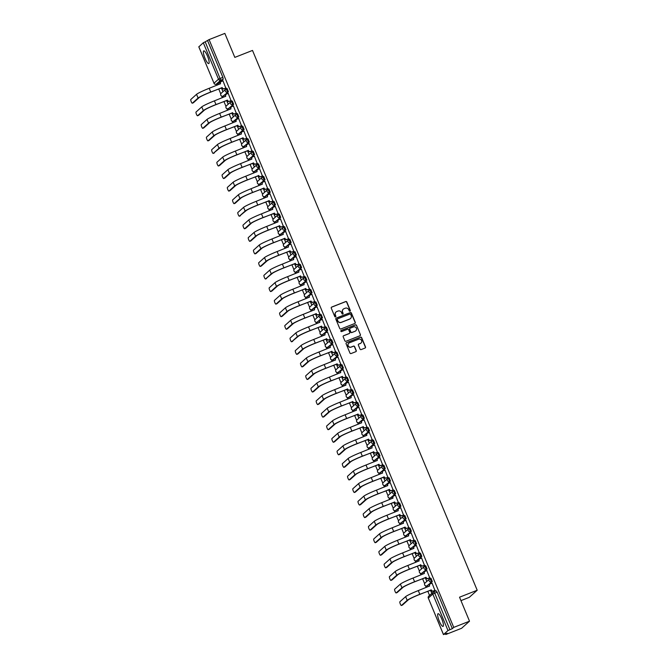<?xml version="1.0" encoding="UTF-8"?>
<svg xmlns="http://www.w3.org/2000/svg" width="668" height="668" viewBox="0 0 668 668"><rect width="100%" height="100%" fill="white"/><g stroke="black" fill="none" stroke-linecap="round" stroke-linejoin="round"><path stroke-width="1" d="M350.007 311.196A0.601 0.584 48.2 0 0 350.316 310.428L346.826 302.028A0.86 0.835 48.2 0 0 345.715 301.544L331.712 307.055A0.86 0.835 48.2 0 0 331.27 308.157L334.76 316.548A0.601 0.584 48.2 0 0 335.703 316.782A0.601 0.584 48.2 0 0 335.854 316.123L335.394 315.037A2.747 2.664 48.2 0 1 336.831 311.522L338 311.063A2.747 2.664 48.2 0 1 341.54 312.616L341.991 313.701A0.601 0.584 48.2 0 0 342.943 313.935A0.601 0.584 48.2 0 0 343.085 313.275L342.634 312.19A2.747 2.664 48.2 0 1 344.07 308.674L345.239 308.215A2.747 2.664 48.2 0 1 348.779 309.768L349.23 310.854A0.601 0.584 48.2 0 0 350.007 311.196M350.09 311.154A0.601 0.584 48.2 0 0 350.157 310.57L346.667 302.17A0.86 0.835 48.2 0 0 345.556 301.685L331.553 307.196A0.86 0.835 48.2 0 0 331.395 307.28M335.62 316.849A0.601 0.584 48.2 0 0 335.695 316.265L335.394 315.037M342.851 314.002A0.601 0.584 48.2 0 0 342.926 313.417L342.634 312.19M207.498 56.12A6.822 1.561 -111.5 0 0 203.757 50.877A6.822 1.561 -111.5 0 0 205.018 58.341A6.822 1.561 -111.5 0 0 208.758 63.577A6.822 1.561 -111.5 0 0 207.498 56.12M441.782 618.952A6.822 1.561 -111.5 0 0 438.041 613.708A6.822 1.561 -111.5 0 0 439.302 621.173A6.822 1.561 -111.5 0 0 443.043 626.409A6.822 1.561 -111.5 0 0 441.782 618.952M360.035 349.105A0.86 0.835 48.2 0 0 361.146 349.589L365.07 348.045A0.86 0.835 48.2 0 0 365.521 346.951L361.639 337.624A0.86 0.835 48.2 0 0 360.536 337.14L346.533 342.651A0.86 0.835 48.2 0 0 346.082 343.753L349.965 353.071A0.86 0.835 48.2 0 0 351.067 353.556L355.819 351.685A0.86 0.835 48.2 0 0 356.261 350.591L354.608 346.6A0.86 0.835 48.2 0 0 353.497 346.116L351.143 347.043A2.296 2.229 48.2 0 1 348.729 343.218A2.296 2.229 48.2 0 1 349.381 342.818L358.599 339.194A2.296 2.229 48.2 0 1 361.012 343.018A2.296 2.229 48.2 0 1 360.361 343.419L358.825 344.02A0.86 0.835 48.2 0 0 358.374 345.114L360.035 349.105M209.076 39.604L224.84 33.4L234.827 57.39L252.504 50.434L477.202 590.245L459.534 597.2L469.512 621.19L453.747 627.394L209.076 39.604L205.21 41.834L220.741 80.193L216.181 84.243M354.842 323.471A0.86 0.835 48.2 0 0 355.292 322.377L351.41 313.05A0.86 0.835 48.2 0 0 350.308 312.566L336.305 318.077A0.86 0.835 48.2 0 0 335.854 319.179L339.736 328.497A0.86 0.835 48.2 0 0 340.839 328.982L354.842 323.471M356.528 325.341L360.403 334.66A0.86 0.835 48.2 0 1 359.96 335.762L345.957 341.273A0.86 0.835 48.2 0 1 344.847 340.789L343.185 336.797A0.86 0.835 48.2 0 1 343.636 335.703L349.314 333.466A0.86 0.835 48.2 0 0 349.765 332.372L348.663 329.725A0.86 0.835 48.2 0 0 347.56 329.24L341.649 331.562A0.601 0.584 48.2 0 1 341.014 330.56A0.601 0.584 48.2 0 1 341.181 330.46L355.418 324.857A0.86 0.835 48.2 0 1 356.528 325.341L360.403 334.66M469.512 621.19L461.58 628.296L445.806 634.5L445.556 633.899M216.674 84.051L217.142 85.17M218.72 88.961L220.766 93.887M221.709 96.15L222.369 97.728M223.947 101.519L225.993 106.446M226.936 108.709L227.596 110.278M229.174 114.078L231.22 118.996M232.163 121.267L232.823 122.837M234.401 126.628L236.447 131.554M237.399 133.825L238.05 135.395M239.628 139.186L241.674 144.113M242.626 146.384L243.277 147.954M244.855 151.745L246.909 156.671M247.853 158.942L248.504 160.512M250.082 164.303L252.137 169.229M253.08 171.501L253.731 173.07M255.31 176.861L257.364 181.788M258.307 184.051L258.959 185.629M260.537 189.42L262.591 194.346M263.534 196.609L264.186 198.187M265.764 201.978L267.818 206.905M268.761 209.167L269.413 210.746M270.991 214.537L273.045 219.463M273.989 221.726L274.64 223.296M276.218 227.095L278.272 232.013M279.216 234.284L279.867 235.854M281.445 239.645L283.499 244.571M284.443 246.843L285.094 248.412M286.672 252.203L288.726 257.13M289.67 259.401L290.321 260.971M291.899 264.762L293.953 269.688M294.897 271.959L295.548 273.529M297.126 277.32L299.18 282.247M300.124 284.518L300.775 286.088M302.353 289.879L304.408 294.805M305.351 297.068L306.002 298.646M307.581 302.437L309.635 307.363M310.578 309.626L311.23 311.204M312.808 314.995L314.862 319.922M315.805 322.185L316.457 323.763M318.035 327.554L320.089 332.48M321.032 334.743L321.684 336.313M323.262 340.112L325.316 345.03M326.26 347.302L326.911 348.871M328.489 352.662L330.543 357.589M331.487 359.86L332.138 361.43M333.716 365.221L335.77 370.147M336.714 372.418L337.365 373.988M338.943 377.779L340.997 382.706M341.941 384.977L342.592 386.547M344.17 390.337L346.224 395.264M347.168 397.535L347.819 399.105M349.397 402.896L351.451 407.822M352.395 410.085L353.046 411.663M354.624 415.454L356.679 420.381M357.622 422.644L358.273 424.222M359.852 428.013L361.906 432.939M362.849 435.202L363.501 436.78M365.079 440.571L367.133 445.498M368.076 447.76L368.728 449.33M370.306 453.129L372.36 458.056M373.303 460.319L373.955 461.889M375.533 465.68L377.587 470.606M378.531 472.877L379.182 474.447M380.76 478.238L382.814 483.164M383.758 485.436L384.409 487.005M385.987 490.796L388.041 495.723M388.985 497.994L389.636 499.564M391.214 503.355L393.268 508.281M394.212 510.552L394.863 512.122M396.441 515.913L398.495 520.84M399.439 523.102L400.09 524.681M401.668 528.471L403.722 533.398M404.666 535.661L405.317 537.239M406.895 541.03L408.95 545.956M409.893 548.219L410.544 549.797M412.123 553.588L414.177 558.515M415.12 560.778L415.772 562.356M417.35 566.147L419.404 571.073M420.347 573.336L420.999 574.906M422.577 578.705L424.631 583.623M425.574 585.894L426.226 587.464M427.804 591.255L429.541 595.43M460.953 600.624L469.262 597.351L477.202 590.245M453.747 627.394L452.345 628.655L447.986 630.525L443.485 634.55L447.209 633.247L445.806 634.5M207.673 40.865L222.845 77.329L223.204 79.225L218.703 83.249L216.248 84.218A1.754 1.695 48.2 0 1 213.994 83.233L218.486 79.208L203.306 42.744L205.21 41.834M198.839 46.827L203.306 42.744M221.392 87.909L222.694 91.057L221.667 87.8M225.851 88.168L222.987 80.853M231.078 100.726L228.214 93.411M226.619 100.467L227.922 103.615L226.895 100.359M236.305 113.276L233.441 105.97M231.846 113.026L233.149 116.174L232.122 112.917M241.532 125.834L238.668 118.528M237.073 125.584L238.376 128.732L237.349 125.467M246.759 138.393L243.895 131.078M242.3 138.142L243.603 141.282L242.576 138.025M251.986 150.951L249.122 143.637M247.527 150.692L248.83 153.84L247.803 150.584M257.213 163.51L254.349 156.195M252.754 163.251L254.057 166.399L253.03 163.142M262.44 176.068L259.576 168.753M257.982 175.809L259.284 178.957L258.257 175.701M267.668 188.626L264.804 181.312M263.209 188.368L264.52 191.516L263.484 188.259M272.895 201.185L270.031 193.87M268.436 200.926L269.747 204.074L268.711 200.817M278.122 213.743L275.258 206.429M273.663 213.484L274.974 216.632L273.938 213.376M283.349 226.293L280.485 218.987M278.89 226.043L280.201 229.191L279.166 225.934M288.576 238.852L285.712 231.546M284.117 238.601L285.428 241.749L284.393 238.484M293.803 251.41L290.939 244.096M289.344 251.16L290.655 254.308L289.62 251.043M299.039 263.969L296.166 256.654M294.571 263.71L295.882 266.858L294.847 263.601M304.266 276.527L301.393 269.212M299.798 276.268L301.109 279.416L300.074 276.16M309.493 289.085L306.62 281.771M305.026 288.826L306.336 291.974L305.301 288.718M314.72 301.644L311.847 294.329M310.253 301.385L311.564 304.533L310.528 301.276M319.947 314.202L317.075 306.888M315.48 313.943L316.791 317.091L315.755 313.835M325.174 326.761L322.302 319.446M320.707 326.502L322.018 329.65L320.982 326.393M330.401 339.319L327.529 332.004M325.934 339.06L327.245 342.208L326.209 338.952M335.628 351.869L332.756 344.563M331.161 351.618L332.472 354.766L331.437 351.502M340.855 364.427L337.983 357.113M336.388 364.177L337.699 367.325L336.664 364.06M346.082 376.986L343.21 369.671M341.615 376.727L342.926 379.875L341.891 376.618M351.31 389.544L348.437 382.23M346.842 389.285L348.153 392.433L347.118 389.177M356.537 402.103L353.664 394.788M352.069 401.844L353.38 404.992L352.345 401.735M361.764 414.661L358.891 407.346M357.296 414.402L358.607 417.55L357.572 414.294M366.991 427.219L364.118 419.905M362.524 426.961L363.835 430.108L362.799 426.852M372.218 439.778L369.346 432.463M367.751 439.519L369.062 442.667L368.026 439.41M377.445 452.336L374.573 445.022M372.978 452.077L374.289 455.225L373.253 451.969M382.672 464.886L379.8 457.58M378.205 464.636L379.516 467.784L378.48 464.519M387.899 477.445L385.027 470.13M383.432 477.194L384.743 480.342L383.708 477.077M393.126 490.003L390.254 482.688M388.659 489.744L389.97 492.892L388.935 489.636M398.353 502.561L395.481 495.247M393.886 502.303L395.197 505.451L394.162 502.194M403.581 515.12L400.708 507.805M399.113 514.861L400.424 518.009L399.389 514.752M408.808 527.678L405.935 520.364M404.34 527.419L405.651 530.567L404.616 527.311M414.035 540.237L411.162 532.922M409.567 539.978L410.878 543.126L409.851 539.869M419.262 552.795L416.389 545.48M414.795 552.536L416.106 555.684L415.079 552.428M424.489 565.353L421.617 558.039M420.022 565.095L421.333 568.243L420.306 564.986M429.716 577.904L426.844 570.597M425.249 577.653L426.56 580.801L425.533 577.536M434.943 590.462L432.071 583.156M430.142 578.622L430.977 578.288L432.288 581.527L426.852 585.919M424.915 566.063L425.75 565.729L427.061 568.969L421.625 573.361M421.834 556.411L420.965 556.753A1.754 1.695 -131.8 0 1 419.12 553.839A1.754 1.695 -131.8 0 1 419.621 553.53L420.489 553.188L421.834 556.411L416.398 560.803M414.461 540.946L415.296 540.612L416.607 543.852L411.171 548.244M409.233 528.396L410.069 528.054L411.379 531.294L405.944 535.686M404.006 515.838L404.841 515.496L406.152 518.735L400.716 523.127M398.779 503.28L399.614 502.937L400.925 506.177L395.489 510.569M393.552 490.721L394.354 490.404L395.698 493.619L390.262 498.011M388.325 478.163L389.16 477.829L390.471 481.06L385.035 485.452M383.098 465.604L383.933 465.27L385.244 468.51L379.808 472.902M377.871 453.046L378.706 452.712L380.017 455.952L374.581 460.344M372.644 440.488L373.479 440.154L374.79 443.393L369.354 447.785M367.417 427.929L368.218 427.612L369.563 430.835L364.127 435.227M362.181 415.371L363.025 415.037L364.336 418.277L358.9 422.669M356.954 402.821L357.797 402.478L359.108 405.718L353.673 410.11M351.727 390.262L352.57 389.92L353.881 393.16L348.445 397.552M348.654 380.601L347.777 380.944A1.754 1.695 -131.8 0 1 345.94 378.03A1.754 1.695 -131.8 0 1 346.441 377.729L347.343 377.37L348.654 380.601L343.218 384.993M341.273 365.145L342.083 364.828L343.427 368.043L337.991 372.435M336.046 352.587L336.889 352.253L338.2 355.493L332.764 359.885M330.819 340.029L331.662 339.695L332.973 342.934L327.537 347.327M325.592 327.47L326.435 327.136L327.746 330.376L322.31 334.768M322.519 317.818L321.642 318.16A1.754 1.695 -131.8 0 1 319.805 315.246A1.754 1.695 -131.8 0 1 320.306 314.937L321.208 314.578L322.519 317.818L317.083 322.21M315.137 302.353L315.947 302.036L317.292 305.259L311.856 309.651M309.91 289.803L310.754 289.461L312.065 292.701L306.629 297.093M304.683 277.245L305.526 276.903L306.837 280.142L301.402 284.535M299.456 264.687L300.299 264.344L301.61 267.584L296.174 271.976M296.383 255.026L295.506 255.368A1.754 1.695 -131.8 0 1 293.669 252.462A1.754 1.695 -131.8 0 1 294.171 252.153L295.072 251.794L296.383 255.026L290.947 259.418M289.002 239.57L289.845 239.236L291.156 242.476L285.72 246.868M283.775 227.011L284.618 226.677L285.929 229.917L280.493 234.309M278.548 214.453L279.391 214.119L280.702 217.359L275.266 221.751M273.321 201.895L274.164 201.561L275.475 204.8L270.039 209.193M270.248 192.242L269.371 192.584A1.754 1.695 -131.8 0 1 267.534 189.67A1.754 1.695 -131.8 0 1 268.035 189.361L268.937 189.002L270.248 192.242L264.812 196.634M262.866 176.786L263.71 176.444L265.021 179.684L259.585 184.076M257.639 164.228L258.483 163.885L259.794 167.125L254.358 171.517M252.412 151.669L253.256 151.327L254.566 154.567L249.131 158.959M247.185 139.111L248.028 138.777L249.339 142.008L243.904 146.401M244.112 129.45L243.236 129.801A1.754 1.695 -131.8 0 1 241.399 126.887A1.754 1.695 -131.8 0 1 241.899 126.578L242.801 126.219L244.112 129.45L238.676 133.851M236.731 113.994L237.574 113.66L238.885 116.9L233.449 121.292M231.504 101.436L232.347 101.102L233.658 104.342L228.222 108.734M226.277 88.877L227.12 88.543L228.431 91.783L222.995 96.175M430.476 590.211L431.787 593.359L430.76 590.095M420.523 553.171L419.654 553.513L420.965 556.753L417.341 560.435M395.698 493.619L391.206 497.643M370.231 447.443L369.396 447.777A1.754 1.695 -131.8 0 1 367.166 446.775A1.754 1.695 48.2 0 1 367.584 444.846A1.754 1.754 0 0 0 369.396 447.777L373.913 443.736A1.754 1.695 -131.8 0 1 372.076 440.822A1.754 1.695 -131.8 0 1 372.577 440.513L373.913 443.736L374.79 443.393M369.563 430.835L365.07 434.86M344.095 384.651L343.26 384.993A1.754 1.695 -131.8 0 1 341.031 383.983A1.754 1.695 48.2 0 1 341.448 382.054A1.754 1.754 0 0 0 343.26 384.993L347.777 380.944L346.467 377.712A1.754 1.754 0 0 0 345.94 378.03L341.448 382.054M343.427 368.043L338.058 372.41A1.754 1.695 -131.8 0 1 335.804 371.425A1.754 1.695 48.2 0 1 336.221 369.504A1.754 1.754 0 0 0 338.033 372.435L338.935 372.068M317.96 321.867L317.125 322.201A1.754 1.695 -131.8 0 1 314.895 321.199A1.754 1.695 48.2 0 1 315.313 319.271A1.754 1.754 0 0 0 317.125 322.201L321.642 318.16L320.331 314.92A1.754 1.754 0 0 0 319.805 315.246L315.313 319.271M291.824 259.075L290.989 259.418A1.754 1.754 0 0 1 289.177 256.487A1.754 1.695 48.2 0 0 288.76 258.407A1.754 1.695 -131.8 0 0 291.014 259.393L295.506 255.368L294.196 252.137A1.754 1.754 0 0 0 293.669 252.462L289.177 256.487M291.156 242.476L285.787 246.843A1.754 1.695 -131.8 0 1 283.533 245.849A1.754 1.695 48.2 0 1 283.95 243.929A1.754 1.754 0 0 0 285.762 246.859L286.664 246.492M265.689 196.292L264.854 196.626A1.754 1.754 0 0 1 263.042 193.695A1.754 1.695 48.2 0 0 262.624 195.624A1.754 1.695 -131.8 0 0 264.879 196.609L269.371 192.584L268.06 189.345A1.754 1.754 0 0 0 267.534 189.67L263.042 193.695M265.021 179.684L259.652 184.051A1.754 1.695 -131.8 0 1 257.397 183.065A1.754 1.695 48.2 0 1 257.815 181.137A1.754 1.754 0 0 0 259.627 184.067L260.528 183.708M238.885 116.9L234.384 120.925M452.345 628.655L437.164 592.19L436.204 590.846L433.782 591.806M218.645 83.275L216.223 84.235A1.754 1.754 0 0 1 213.969 83.275L214.019 83.291M343.21 309.234A2.747 2.664 48.2 0 0 342.475 312.332M335.979 312.081A2.747 2.664 48.2 0 0 335.236 315.179M355 323.387A0.86 0.835 48.2 0 0 355.134 322.519L351.251 313.192A0.86 0.835 48.2 0 0 350.149 312.707L336.146 318.219A0.86 0.835 48.2 0 0 335.987 318.31M350.683 314.352A0.601 0.584 48.2 0 0 349.907 314.01L337.616 318.845A0.601 0.584 48.2 0 0 337.307 319.613L337.783 320.765A2.747 2.664 48.2 0 0 341.323 322.31L349.723 319.003A2.747 2.664 48.2 0 0 351.159 315.496L350.683 314.352M337.373 319.037A0.601 0.584 48.2 0 0 337.148 319.755L337.307 319.613M350.424 318.594A2.747 2.664 48.2 0 1 349.564 319.145L341.164 322.452A2.747 2.664 48.2 0 1 337.624 320.907L337.148 319.755M360.119 335.678A0.86 0.835 48.2 0 0 360.244 334.802M349.473 333.382A0.86 0.835 48.2 0 1 349.155 333.608L343.477 335.845A0.86 0.835 48.2 0 0 343.319 335.929M356.37 325.483A0.86 0.835 48.2 0 0 355.259 324.999L341.022 330.602A0.601 0.584 48.2 0 0 340.939 330.643M355.209 331.144A2.296 2.229 48.2 0 0 356.228 327.863A2.296 2.229 48.2 0 0 353.447 326.919L350.199 328.197A0.86 0.835 48.2 0 0 349.756 329.291L350.85 331.938A0.86 0.835 48.2 0 0 351.961 332.422L355.05 331.286A2.296 2.229 48.2 0 0 355.777 330.81M349.882 328.422A0.86 0.835 48.2 0 0 349.589 329.433L349.756 329.291M355.05 331.286L351.802 332.564A0.86 0.835 48.2 0 1 350.692 332.079L349.589 329.433M360.937 343.085A2.296 2.229 48.2 0 1 360.202 343.561L358.666 344.162A0.86 0.835 48.2 0 0 358.507 344.245M348.654 343.294A2.296 2.229 48.2 0 0 350.984 347.185L351.143 347.043M355.977 351.602A0.86 0.835 48.2 0 0 356.102 350.733L354.449 346.742A0.86 0.835 48.2 0 0 353.339 346.258L350.984 347.185M365.229 347.961A0.86 0.835 48.2 0 0 365.363 347.093L361.48 337.766A0.86 0.835 48.2 0 0 360.378 337.282L346.375 342.793A0.86 0.835 48.2 0 0 346.216 342.876M223.112 80.803L221.434 81.463A1.754 1.695 48.2 0 0 220.515 83.7L209.193 88.293A11.64 0.96 157.4 0 0 196.542 94.33L190.797 99.482A2.012 0.459 -111.5 0 0 191.173 101.578A2.012 0.459 -111.5 0 0 192.309 103.206A2.012 0.459 -111.5 0 0 192.342 103.181L193.369 102.78A2.012 0.459 68.5 0 1 193.336 102.797A2.012 0.459 68.5 0 1 193.294 102.805M220.323 83.917L220.315 83.884A1.754 1.695 -131.8 0 1 220.832 81.863M225.984 88.118L224.206 88.811A1.754 1.695 -131.8 0 1 221.951 87.825L210.737 92A11.64 0.96 157.4 0 0 198.087 98.037L192.342 103.181M193.369 102.78L199.114 97.628A10.496 0.868 -22.6 0 1 210.529 92.184L221.901 87.708M222.11 87.525L222.16 87.642A1.754 1.695 48.2 0 0 224.415 88.627L224.206 88.811M226.101 87.967L224.415 88.627M228.339 93.361L226.661 94.021A1.754 1.695 48.2 0 0 225.742 96.259L214.42 100.851A11.64 0.96 157.4 0 0 201.769 106.888L196.025 112.04A2.012 0.459 -111.5 0 0 196.4 114.136A2.012 0.459 -111.5 0 0 197.536 115.764A2.012 0.459 -111.5 0 0 197.569 115.739L198.596 115.339A2.012 0.459 68.5 0 1 198.563 115.355A2.012 0.459 68.5 0 1 198.521 115.364M225.55 96.468L225.542 96.442A1.754 1.695 -131.8 0 1 226.06 94.422M231.211 100.676L229.433 101.369A1.754 1.695 -131.8 0 1 227.178 100.384L215.964 104.55A11.64 0.96 157.4 0 0 203.314 110.596L197.569 115.739M198.596 115.339L204.341 110.187A10.496 0.868 -22.6 0 1 215.756 104.742L227.128 100.267M227.337 100.075L227.387 100.2A1.754 1.695 48.2 0 0 229.642 101.185L229.433 101.369M231.328 100.526L229.642 101.185M233.566 105.92L231.888 106.579A1.754 1.695 48.2 0 0 230.969 108.809L219.655 113.41A11.64 0.96 157.4 0 0 206.996 119.447L201.252 124.599A2.012 0.459 -111.5 0 0 201.627 126.695A2.012 0.459 -111.5 0 0 202.763 128.323A2.012 0.459 -111.5 0 0 202.796 128.298L203.823 127.889A2.012 0.459 68.5 0 1 203.79 127.914A2.012 0.459 68.5 0 1 203.748 127.922M230.777 109.026L230.769 109.001A1.754 1.695 -131.8 0 1 231.287 106.98M236.439 113.226L234.66 113.927A1.754 1.695 -131.8 0 1 232.406 112.942L221.191 117.109A11.64 0.96 157.4 0 0 208.541 123.154L202.796 128.298M203.823 127.889L209.568 122.745A10.496 0.868 -22.6 0 1 220.983 117.292L232.355 112.817M232.564 112.633L232.614 112.758A1.754 1.695 48.2 0 0 234.869 113.744L234.66 113.927M236.555 113.084L234.869 113.744M238.793 118.47L237.115 119.138A1.754 1.695 48.2 0 0 236.196 121.367L224.882 125.968A11.64 0.96 157.4 0 0 212.224 132.005L206.479 137.149A2.012 0.459 -111.5 0 0 206.855 139.253A2.012 0.459 -111.5 0 0 207.99 140.873A2.012 0.459 -111.5 0 0 208.024 140.856L209.051 140.447A2.012 0.459 68.5 0 1 209.017 140.472A2.012 0.459 68.5 0 1 208.975 140.48M236.004 121.584L235.996 121.551A1.754 1.695 -131.8 0 1 236.514 119.539M241.666 125.784L239.887 126.486A1.754 1.695 -131.8 0 1 237.633 125.501L226.419 129.667A11.64 0.96 157.4 0 0 213.768 135.704L208.024 140.856M209.051 140.447L214.795 135.303A10.496 0.868 -22.6 0 1 226.21 129.851L237.583 125.375M237.791 125.192L237.841 125.317A1.754 1.695 48.2 0 0 240.096 126.302L239.887 126.486M241.783 125.634L240.096 126.302M244.02 131.028L242.342 131.696A1.754 1.695 48.2 0 0 241.424 133.926L230.109 138.526A11.64 0.96 157.4 0 0 217.451 144.564L211.706 149.707A2.012 0.459 -111.5 0 0 212.082 151.811A2.012 0.459 -111.5 0 0 213.217 153.431A2.012 0.459 -111.5 0 0 213.251 153.415L214.278 153.005A2.012 0.459 68.5 0 1 214.244 153.03A2.012 0.459 68.5 0 1 214.203 153.039M241.231 134.143L241.223 134.109A1.754 1.695 -131.8 0 1 241.741 132.097M246.893 138.343L245.114 139.044A1.754 1.695 -131.8 0 1 242.86 138.059L231.646 142.226A11.64 0.96 157.4 0 0 218.995 148.263L213.251 153.415M213.217 153.431L220.022 147.862A10.496 0.868 -22.6 0 1 231.437 142.409L242.81 137.934M243.018 137.75L243.069 137.875A1.754 1.695 48.2 0 0 245.323 138.861L245.114 139.044M247.01 138.192L245.323 138.861M249.248 143.587L247.569 144.255A1.754 1.695 48.2 0 0 246.651 146.484L235.336 151.085A11.64 0.96 157.4 0 0 222.678 157.122L216.933 162.266A2.012 0.459 -111.5 0 0 217.309 164.37A2.012 0.459 -111.5 0 0 218.444 165.99A2.012 0.459 -111.5 0 0 218.478 165.973L219.505 165.564A2.012 0.459 68.5 0 1 219.471 165.589A2.012 0.459 68.5 0 1 219.43 165.597M246.459 146.701L246.45 146.668A1.754 1.695 -131.8 0 1 246.968 144.655M252.12 150.901L250.341 151.603A1.754 1.695 -131.8 0 1 248.087 150.617L236.873 154.784A11.64 0.96 157.4 0 0 224.223 160.821L218.478 165.973M219.505 165.564L225.25 160.42A10.496 0.868 -22.6 0 1 236.664 154.968L248.037 150.492M248.245 150.308L248.296 150.425A1.754 1.695 48.2 0 0 250.55 151.419L250.341 151.603M252.237 150.751L250.55 151.419M254.475 156.145L252.796 156.805A1.754 1.695 48.2 0 0 251.878 159.042L240.564 163.635A11.64 0.96 157.4 0 0 227.905 169.68L222.16 174.824A2.012 0.459 -111.5 0 0 222.536 176.928A2.012 0.459 -111.5 0 0 223.671 178.548A2.012 0.459 -111.5 0 0 223.705 178.531L224.732 178.122A2.012 0.459 68.5 0 1 224.698 178.147A2.012 0.459 68.5 0 1 224.657 178.147M251.686 159.26L251.677 159.226A1.754 1.695 -131.8 0 1 252.203 157.214M257.347 163.46L255.568 164.161A1.754 1.695 -131.8 0 1 253.314 163.167L242.1 167.342A11.64 0.96 157.4 0 0 229.45 173.379L223.705 178.531M224.732 178.122L230.477 172.979A10.496 0.868 -22.6 0 1 241.891 167.526L253.264 163.05M253.473 162.867L253.523 162.984A1.754 1.695 48.2 0 0 255.777 163.969L255.568 164.161M257.464 163.309L255.777 163.969M259.702 168.703L258.023 169.363A1.754 1.695 48.2 0 0 257.105 171.601L245.791 176.193A11.64 0.96 157.4 0 0 233.132 182.239L227.387 187.382A2.012 0.459 -111.5 0 0 227.763 189.478A2.012 0.459 -111.5 0 0 228.899 191.106A2.012 0.459 -111.5 0 0 228.932 191.081L229.959 190.681A2.012 0.459 68.5 0 1 229.926 190.697A2.012 0.459 68.5 0 1 229.884 190.706M256.913 171.818L256.904 171.785A1.754 1.695 -131.8 0 1 257.43 169.772M262.574 176.018L260.796 176.711A1.754 1.695 -131.8 0 1 258.541 175.726L247.327 179.901A11.64 0.96 157.4 0 0 234.677 185.938L228.932 191.081L229.926 190.697M229.959 190.681L235.704 185.529A10.496 0.868 -22.6 0 1 247.118 180.084L258.491 175.609M258.7 175.425L258.75 175.542A1.754 1.695 48.2 0 0 261.004 176.527L260.796 176.711M262.691 175.868L261.004 176.527M264.937 181.262L263.25 181.921A1.754 1.695 48.2 0 0 262.332 184.159L251.018 188.752A11.64 0.96 157.4 0 0 238.359 194.789L232.614 199.941A2.012 0.459 -111.5 0 0 232.99 202.037A2.012 0.459 -111.5 0 0 234.126 203.665A2.012 0.459 -111.5 0 0 234.159 203.64L235.186 203.239A2.012 0.459 68.5 0 1 235.153 203.256A2.012 0.459 68.5 0 1 235.111 203.264M262.14 184.376L262.132 184.343A1.754 1.695 -131.8 0 1 262.658 182.331M267.801 188.576L266.023 189.269A1.754 1.695 -131.8 0 1 263.768 188.284L252.554 192.459A11.64 0.96 157.4 0 0 239.904 198.496L234.159 203.64M235.186 203.239L240.931 198.087A10.496 0.868 -22.6 0 1 252.345 192.643L263.718 188.167M263.927 187.984L263.977 188.1A1.754 1.695 48.2 0 0 266.231 189.086L266.023 189.269M267.918 188.426L266.231 189.086M270.164 193.82L268.478 194.48A1.754 1.695 48.2 0 0 267.559 196.718L256.245 201.31A11.64 0.96 157.4 0 0 243.586 207.347L237.841 212.499A2.012 0.459 -111.5 0 0 238.217 214.595A2.012 0.459 -111.5 0 0 239.353 216.223A2.012 0.459 -111.5 0 0 239.386 216.198L240.413 215.797A2.012 0.459 68.5 0 1 240.38 215.814A2.012 0.459 68.5 0 1 240.338 215.822M267.367 196.935L267.359 196.901A1.754 1.695 -131.8 0 1 267.885 194.881M273.028 201.135L271.25 201.828A1.754 1.695 -131.8 0 1 268.995 200.843L257.781 205.018A11.64 0.96 157.4 0 0 245.131 211.055L239.386 216.198M239.353 216.223L246.158 210.645A10.496 0.868 -22.6 0 1 257.572 205.201L268.945 200.726M269.154 200.542L269.204 200.659A1.754 1.695 48.2 0 0 271.459 201.644L271.25 201.828M273.145 200.984L271.459 201.644M275.391 206.379L273.705 207.038A1.754 1.695 48.2 0 0 272.786 209.276L261.472 213.869A11.64 0.96 157.4 0 0 248.813 219.906L243.069 225.058A2.012 0.459 -111.5 0 0 243.444 227.153A2.012 0.459 -111.5 0 0 244.58 228.782A2.012 0.459 -111.5 0 0 244.613 228.757L245.64 228.356A2.012 0.459 68.5 0 1 245.607 228.373A2.012 0.459 68.5 0 1 245.565 228.381M272.594 209.485L272.586 209.46A1.754 1.695 -131.8 0 1 273.112 207.439M278.255 213.693L276.477 214.386A1.754 1.695 -131.8 0 1 274.222 213.401L263.008 217.568A11.64 0.96 157.4 0 0 250.358 223.613L244.613 228.757M245.64 228.356L251.385 223.204A10.496 0.868 -22.6 0 1 262.8 217.76L274.172 213.284M274.381 213.092L274.431 213.217A1.754 1.695 48.2 0 0 276.686 214.203L276.477 214.386M278.372 213.543L276.686 214.203M280.618 218.937L278.932 219.597A1.754 1.695 48.2 0 0 278.013 221.826L266.699 226.427A11.64 0.96 157.4 0 0 254.04 232.464L248.296 237.616A2.012 0.459 -111.5 0 0 248.671 239.712A2.012 0.459 -111.5 0 0 249.807 241.34A2.012 0.459 -111.5 0 0 249.84 241.315L250.867 240.914A2.012 0.459 68.5 0 1 250.834 240.931A2.012 0.459 68.5 0 1 250.792 240.939M278.013 221.826L277.813 222.018A1.754 1.695 -131.8 0 1 278.339 219.997M283.483 226.243L281.704 226.945A1.754 1.695 -131.8 0 1 279.449 225.959L268.235 230.126A11.64 0.96 157.4 0 0 255.585 236.171L249.84 241.315M250.867 240.914L256.612 235.762A10.496 0.868 -22.6 0 1 268.027 230.31L279.399 225.834M279.608 225.65L279.658 225.776A1.754 1.695 48.2 0 0 281.913 226.761L281.704 226.945M283.599 226.101L281.913 226.761M285.846 231.487L284.159 232.155A1.754 1.695 48.2 0 0 283.24 234.384L271.926 238.985A11.64 0.96 157.4 0 0 259.267 245.022L253.523 250.166A2.012 0.459 -111.5 0 0 253.898 252.27A2.012 0.459 -111.5 0 0 255.034 253.89A2.012 0.459 -111.5 0 0 255.067 253.873L256.094 253.464A2.012 0.459 68.5 0 1 256.061 253.489A2.012 0.459 68.5 0 1 256.019 253.498M283.048 234.602L283.04 234.568A1.754 1.695 -131.8 0 1 283.566 232.556M288.71 238.802L286.931 239.503A1.754 1.695 -131.8 0 1 284.677 238.518L273.462 242.684A11.64 0.96 157.4 0 0 260.812 248.721L255.067 253.873L256.061 253.489M256.094 253.464L261.839 248.321A10.496 0.868 -22.6 0 1 273.254 242.868L284.626 238.392M284.835 238.209L284.885 238.334A1.754 1.695 48.2 0 0 287.14 239.319L286.931 239.503M288.826 238.651L287.14 239.319M291.073 244.045L289.386 244.713A1.754 1.695 48.2 0 0 288.467 246.943L277.153 251.544A11.64 0.96 157.4 0 0 264.495 257.581L258.75 262.724A2.012 0.459 -111.5 0 0 259.126 264.829A2.012 0.459 -111.5 0 0 260.261 266.449A2.012 0.459 -111.5 0 0 260.295 266.432L261.322 266.023A2.012 0.459 68.5 0 1 261.288 266.048A2.012 0.459 68.5 0 1 261.246 266.056M288.275 247.16L288.267 247.127A1.754 1.695 -131.8 0 1 288.793 245.114M293.937 251.36L292.158 252.061A1.754 1.695 -131.8 0 1 289.904 251.076L278.69 255.243A11.64 0.96 157.4 0 0 266.039 261.28L260.295 266.432M261.322 266.023L267.066 260.879A10.496 0.868 -22.6 0 1 278.481 255.426L289.854 250.951M290.062 250.767L290.112 250.892A1.754 1.695 48.2 0 0 292.367 251.878L292.158 252.061M294.054 251.21L292.367 251.878M296.3 256.604L294.613 257.272A1.754 1.695 48.2 0 0 293.695 259.501L282.38 264.102A11.64 0.96 157.4 0 0 269.722 270.139L263.977 275.283A2.012 0.459 -111.5 0 0 264.353 277.387A2.012 0.459 -111.5 0 0 265.488 279.007A2.012 0.459 -111.5 0 0 265.522 278.99L266.549 278.581A2.012 0.459 68.5 0 1 266.515 278.606A2.012 0.459 68.5 0 1 266.474 278.614M293.502 259.718L293.494 259.685A1.754 1.695 -131.8 0 1 294.02 257.673M299.164 263.918L297.385 264.62A1.754 1.695 -131.8 0 1 295.131 263.635L283.917 267.801A11.64 0.96 157.4 0 0 271.266 273.838L265.522 278.99M265.488 279.007L272.293 273.437A10.496 0.868 -22.6 0 1 283.708 267.985L295.081 263.509M295.289 263.326L295.339 263.442A1.754 1.695 48.2 0 0 297.594 264.436L297.385 264.62M299.281 263.768L297.594 264.436M301.527 269.162L299.84 269.822A1.754 1.695 48.2 0 0 298.922 272.06L287.607 276.652A11.64 0.96 157.4 0 0 274.957 282.698L269.204 287.841A2.012 0.459 -111.5 0 0 269.58 289.945A2.012 0.459 -111.5 0 0 270.715 291.565A2.012 0.459 -111.5 0 0 270.749 291.549L271.776 291.139A2.012 0.459 68.5 0 1 271.742 291.164A2.012 0.459 68.5 0 1 271.701 291.164M298.73 272.277L298.721 272.243A1.754 1.695 -131.8 0 1 299.247 270.231M304.391 276.477L302.612 277.178A1.754 1.695 -131.8 0 1 300.358 276.193L289.144 280.36A11.64 0.96 157.4 0 0 276.494 286.397L270.749 291.549M271.776 291.139L277.521 285.996A10.496 0.868 -22.6 0 1 288.943 280.543L300.308 276.068M300.516 275.884L300.567 276.001A1.754 1.695 48.2 0 0 302.821 276.986L302.612 277.178M304.508 276.327L302.821 276.986M306.754 281.721L305.067 282.38A1.754 1.695 48.2 0 0 304.149 284.618L292.834 289.211A11.64 0.96 157.4 0 0 280.184 295.256L274.431 300.4A2.012 0.459 -111.5 0 0 274.807 302.504A2.012 0.459 -111.5 0 0 275.942 304.124A2.012 0.459 -111.5 0 0 275.976 304.107L277.003 303.698A2.012 0.459 68.5 0 1 276.969 303.715A2.012 0.459 68.5 0 1 276.928 303.723M304.149 284.618L303.948 284.802A1.754 1.695 -131.8 0 1 304.474 282.789M309.618 289.035L307.839 289.737A1.754 1.695 -131.8 0 1 305.585 288.743L294.371 292.918A11.64 0.96 157.4 0 0 281.721 298.955L275.976 304.107M277.003 303.698L282.748 298.546A10.496 0.868 -22.6 0 1 294.171 293.102L305.535 288.626M305.744 288.442L305.794 288.559A1.754 1.695 48.2 0 0 308.048 289.545L307.839 289.737M309.735 288.885L308.048 289.545M311.981 294.279L310.294 294.939A1.754 1.695 48.2 0 0 309.384 297.176L298.062 301.769A11.64 0.96 157.4 0 0 285.411 307.806L279.658 312.958A2.012 0.459 -111.5 0 0 280.034 315.054A2.012 0.459 -111.5 0 0 281.17 316.682A2.012 0.459 -111.5 0 0 281.203 316.657L282.23 316.256A2.012 0.459 68.5 0 1 282.197 316.273A2.012 0.459 68.5 0 1 282.155 316.281M309.184 297.394L309.175 297.36A1.754 1.695 -131.8 0 1 309.701 295.348M314.845 301.594L313.067 302.287A1.754 1.695 -131.8 0 1 310.812 301.301L299.598 305.476A11.64 0.96 157.4 0 0 286.948 311.513L281.203 316.657L282.197 316.273M282.23 316.256L287.975 311.104A10.496 0.868 -22.6 0 1 299.398 305.66L310.762 301.184M310.971 301.001L311.021 301.118A1.754 1.695 48.2 0 0 313.275 302.103L313.067 302.287M314.962 301.443L313.275 302.103M317.208 306.837L315.521 307.497A1.754 1.695 48.2 0 0 314.611 309.735L303.289 314.327A11.64 0.96 157.4 0 0 290.638 320.364L284.885 325.516A2.012 0.459 -111.5 0 0 285.261 327.612A2.012 0.459 -111.5 0 0 286.397 329.24A2.012 0.459 -111.5 0 0 286.43 329.215L287.457 328.815A2.012 0.459 68.5 0 1 287.424 328.831A2.012 0.459 68.5 0 1 287.382 328.84M314.411 309.952L314.403 309.919A1.754 1.695 -131.8 0 1 314.929 307.898M320.072 314.152L318.294 314.845A1.754 1.695 -131.8 0 1 316.039 313.86L304.825 318.035A11.64 0.96 157.4 0 0 292.175 324.072L286.43 329.215M287.457 328.815L293.21 323.663A10.496 0.868 -22.6 0 1 304.625 318.219L315.989 313.743M316.198 313.559L316.248 313.676A1.754 1.695 48.2 0 0 318.502 314.661L318.294 314.845M320.189 314.002L318.502 314.661M322.435 319.396L320.749 320.055A1.754 1.695 48.2 0 0 319.838 322.293L308.516 326.886A11.64 0.96 157.4 0 0 295.866 332.923L290.112 338.075A2.012 0.459 -111.5 0 0 290.488 340.171A2.012 0.459 -111.5 0 0 291.624 341.799A2.012 0.459 -111.5 0 0 291.657 341.774L292.684 341.373A2.012 0.459 68.5 0 1 292.651 341.39A2.012 0.459 68.5 0 1 292.609 341.398M319.638 322.502L319.63 322.477A1.754 1.695 -131.8 0 1 320.156 320.456M325.299 326.71L323.529 327.404A1.754 1.695 -131.8 0 1 321.266 326.418L310.052 330.585A11.64 0.96 157.4 0 0 297.402 336.63L291.657 341.774M291.624 341.799L298.437 336.221A10.496 0.868 -22.6 0 1 309.852 330.777L321.216 326.301M321.425 326.109L321.475 326.234A1.754 1.695 48.2 0 0 323.729 327.22L323.529 327.404M325.416 326.56L323.729 327.22M327.662 331.954L325.976 332.614A1.754 1.695 48.2 0 0 325.065 334.843L313.743 339.444A11.64 0.96 157.4 0 0 301.093 345.481L295.339 350.633A2.012 0.459 -111.5 0 0 295.715 352.729A2.012 0.459 -111.5 0 0 296.851 354.357A2.012 0.459 -111.5 0 0 296.884 354.332L297.911 353.931A2.012 0.459 68.5 0 1 297.878 353.948A2.012 0.459 68.5 0 1 297.836 353.956M325.065 334.843L324.857 335.035A1.754 1.695 -131.8 0 1 325.383 333.015M330.526 339.26L328.756 339.962A1.754 1.695 -131.8 0 1 326.493 338.977L315.279 343.143A11.64 0.96 157.4 0 0 302.629 349.189L296.884 354.332M297.911 353.931L303.664 348.779A10.496 0.868 -22.6 0 1 315.079 343.327L326.443 338.86M326.652 338.668L326.702 338.793A1.754 1.695 48.2 0 0 328.957 339.778L328.756 339.962M330.643 339.119L328.957 339.778M332.889 344.513L331.203 345.172A1.754 1.695 48.2 0 0 330.293 347.402L318.97 352.003A11.64 0.96 157.4 0 0 306.32 358.04L300.567 363.192A2.012 0.459 -111.5 0 0 300.942 365.287A2.012 0.459 -111.5 0 0 302.078 366.907A2.012 0.459 -111.5 0 0 302.111 366.891L303.138 366.481A2.012 0.459 68.5 0 1 303.105 366.507A2.012 0.459 68.5 0 1 303.063 366.515M330.092 347.619L330.084 347.585A1.754 1.695 -131.8 0 1 330.61 345.573M335.754 351.819L333.983 352.52A1.754 1.695 -131.8 0 1 331.72 351.535L320.506 355.702A11.64 0.96 157.4 0 0 307.856 361.739L302.111 366.891M303.138 366.481L308.892 361.338A10.496 0.868 -22.6 0 1 320.306 355.885L331.67 351.41M331.879 351.226L331.929 351.351A1.754 1.695 48.2 0 0 334.184 352.337L333.983 352.52M335.87 351.677L334.184 352.337M338.117 357.063L336.43 357.731A1.754 1.695 48.2 0 0 335.52 359.96L324.197 364.561A11.64 0.96 157.4 0 0 311.547 370.598L305.794 375.742A2.012 0.459 -111.5 0 0 306.169 377.846A2.012 0.459 -111.5 0 0 307.305 379.466A2.012 0.459 -111.5 0 0 307.338 379.449L308.365 379.04A2.012 0.459 68.5 0 1 308.332 379.065A2.012 0.459 68.5 0 1 308.29 379.073M335.319 360.177L335.311 360.144A1.754 1.695 -131.8 0 1 335.837 358.131M340.981 364.377L339.21 365.079A1.754 1.695 -131.8 0 1 336.948 364.093L325.733 368.26A11.64 0.96 157.4 0 0 313.083 374.297L307.338 379.449L308.332 379.065M308.365 379.04L314.119 373.896A10.496 0.868 -22.6 0 1 325.533 368.444L336.897 363.968M337.106 363.784L337.156 363.91A1.754 1.695 48.2 0 0 339.411 364.895L339.21 365.079M341.097 364.227L339.411 364.895M343.344 369.621L341.657 370.289A1.754 1.695 48.2 0 0 340.747 372.519L329.424 377.119A11.64 0.96 157.4 0 0 316.774 383.156L311.021 388.3A2.012 0.459 -111.5 0 0 311.397 390.404A2.012 0.459 -111.5 0 0 312.532 392.024A2.012 0.459 -111.5 0 0 312.566 392.007L313.593 391.598A2.012 0.459 68.5 0 1 313.559 391.623A2.012 0.459 68.5 0 1 313.526 391.632L312.532 392.024M340.546 372.736L340.538 372.702A1.754 1.695 -131.8 0 1 341.064 370.69M346.208 376.936L344.438 377.637A1.754 1.695 -131.8 0 1 342.175 376.652L330.961 380.818A11.64 0.96 157.4 0 0 318.31 386.856L312.566 392.007M313.593 391.598L319.346 386.455A10.496 0.868 -22.6 0 1 330.76 381.002L342.125 376.527M342.333 376.343L342.383 376.468A1.754 1.695 48.2 0 0 344.638 377.453L344.438 377.637M346.325 376.785L344.638 377.453M348.571 382.179L346.884 382.847A1.754 1.695 48.2 0 0 345.974 385.077L334.651 389.669A11.64 0.96 157.4 0 0 322.001 395.715L316.248 400.858A2.012 0.459 -111.5 0 0 316.624 402.963A2.012 0.459 -111.5 0 0 317.759 404.583A2.012 0.459 -111.5 0 0 317.793 404.566L318.82 404.157A2.012 0.459 68.5 0 1 318.786 404.182A2.012 0.459 68.5 0 1 318.753 404.19M345.774 385.294L345.765 385.261A1.754 1.695 -131.8 0 1 346.291 383.248M351.435 389.494L349.665 390.195A1.754 1.695 -131.8 0 1 347.402 389.21L336.188 393.377A11.64 0.96 157.4 0 0 323.537 399.414L317.793 404.566M318.82 404.157L324.573 399.013A10.496 0.868 -22.6 0 1 335.987 393.561L347.352 389.085M347.56 388.901L347.611 389.018A1.754 1.695 48.2 0 0 349.865 390.003L349.665 390.195M351.552 389.344L349.865 390.003M353.798 394.738L352.111 395.398A1.754 1.695 48.2 0 0 351.201 397.635L339.878 402.228A11.64 0.96 157.4 0 0 327.228 408.273L321.475 413.417A2.012 0.459 -111.5 0 0 321.851 415.521A2.012 0.459 -111.5 0 0 322.986 417.141A2.012 0.459 -111.5 0 0 323.02 417.124L324.047 416.715A2.012 0.459 68.5 0 1 324.013 416.74A2.012 0.459 68.5 0 1 323.98 416.74M351.201 397.635L350.992 397.819A1.754 1.695 -131.8 0 1 351.518 395.807M356.662 402.053L354.892 402.754A1.754 1.695 -131.8 0 1 352.629 401.76L341.415 405.935A11.64 0.96 157.4 0 0 328.765 411.972L323.02 417.124M324.047 416.715L329.8 411.571A10.496 0.868 -22.6 0 1 341.214 406.119L352.579 401.643M352.787 401.46L352.838 401.577A1.754 1.695 48.2 0 0 355.092 402.562L354.892 402.754M356.779 401.902L355.092 402.562M359.025 407.296L357.338 407.956A1.754 1.695 48.2 0 0 356.428 410.194L345.106 414.786A11.64 0.96 157.4 0 0 332.455 420.832L326.702 425.975A2.012 0.459 -111.5 0 0 327.078 428.071A2.012 0.459 -111.5 0 0 328.213 429.699A2.012 0.459 -111.5 0 0 328.247 429.674L329.274 429.274A2.012 0.459 68.5 0 1 329.24 429.29A2.012 0.459 68.5 0 1 329.207 429.299M356.228 410.411L356.219 410.377A1.754 1.695 -131.8 0 1 356.745 408.365M361.889 414.611L360.119 415.304A1.754 1.695 -131.8 0 1 357.864 414.319L346.642 418.494A11.64 0.96 157.4 0 0 333.992 424.531L328.247 429.674M329.274 429.274L335.027 424.122A10.496 0.868 -22.6 0 1 346.441 418.677L357.806 414.202M358.015 414.018L358.065 414.135A1.754 1.695 48.2 0 0 360.319 415.12L360.119 415.304M362.006 414.461L360.319 415.12M364.252 419.855L362.565 420.514A1.754 1.695 48.2 0 0 361.655 422.752L350.333 427.345A11.64 0.96 157.4 0 0 337.682 433.382L331.929 438.534A2.012 0.459 -111.5 0 0 332.305 440.63A2.012 0.459 -111.5 0 0 333.441 442.258A2.012 0.459 -111.5 0 0 333.474 442.233L334.501 441.832A2.012 0.459 68.5 0 1 334.468 441.849A2.012 0.459 68.5 0 1 334.434 441.857M361.455 422.969L361.446 422.936A1.754 1.695 -131.8 0 1 361.972 420.915M367.116 427.169L365.346 427.862A1.754 1.695 -131.8 0 1 363.091 426.877L351.869 431.052A11.64 0.96 157.4 0 0 339.219 437.089L333.474 442.233M334.501 441.832L340.254 436.68A10.496 0.868 -22.6 0 1 351.669 431.236L363.033 426.76M363.242 426.576L363.292 426.693A1.754 1.695 48.2 0 0 365.546 427.679L365.346 427.862M367.233 427.019L365.546 427.679M369.479 432.413L367.792 433.073A1.754 1.695 48.2 0 0 366.882 435.311L355.56 439.903A11.64 0.96 157.4 0 0 342.909 445.94L337.156 451.092A2.012 0.459 -111.5 0 0 337.532 453.188A2.012 0.459 -111.5 0 0 338.668 454.816A2.012 0.459 -111.5 0 0 338.701 454.791L339.728 454.39A2.012 0.459 68.5 0 1 339.695 454.407A2.012 0.459 68.5 0 1 339.661 454.415L338.668 454.816M366.682 435.528L366.674 435.494A1.754 1.695 -131.8 0 1 367.2 433.474M372.343 439.728L370.573 440.421A1.754 1.695 -131.8 0 1 368.319 439.435L357.096 443.602A11.64 0.96 157.4 0 0 344.446 449.647L338.701 454.791M339.728 454.39L345.481 449.238A10.496 0.868 -22.6 0 1 356.896 443.794L368.268 439.319M368.469 439.126L368.519 439.252A1.754 1.695 48.2 0 0 370.773 440.237L370.573 440.421M372.46 439.577L370.773 440.237M374.706 444.971L373.02 445.631A1.754 1.695 48.2 0 0 372.109 447.861L360.787 452.461A11.64 0.96 157.4 0 0 348.137 458.498L342.383 463.65A2.012 0.459 -111.5 0 0 342.759 465.746A2.012 0.459 -111.5 0 0 343.895 467.375A2.012 0.459 -111.5 0 0 343.928 467.35L344.955 466.949A2.012 0.459 68.5 0 1 344.922 466.965A2.012 0.459 68.5 0 1 344.888 466.974M372.109 447.861L371.901 448.053A1.754 1.695 -131.8 0 1 372.427 446.032M377.57 452.278L375.8 452.979A1.754 1.695 -131.8 0 1 373.546 451.994L362.323 456.16A11.64 0.96 157.4 0 0 349.673 462.206L343.928 467.35M344.955 466.949L350.708 461.797A10.496 0.868 -22.6 0 1 362.123 456.353L373.495 451.877M373.696 451.685L373.746 451.81A1.754 1.695 48.2 0 0 376 452.795L375.8 452.979M377.687 452.136L376 452.795M379.933 457.53L378.247 458.19A1.754 1.695 48.2 0 0 377.336 460.419L366.014 465.02A11.64 0.96 157.4 0 0 353.364 471.057L347.611 476.209A2.012 0.459 -111.5 0 0 347.986 478.305A2.012 0.459 -111.5 0 0 349.122 479.933A2.012 0.459 -111.5 0 0 349.155 479.908L350.182 479.499A2.012 0.459 68.5 0 1 350.149 479.524A2.012 0.459 68.5 0 1 350.115 479.532M377.336 460.419L377.128 460.611A1.754 1.695 -131.8 0 1 377.654 458.59M382.797 464.836L381.027 465.538A1.754 1.695 -131.8 0 1 378.773 464.552L367.55 468.719A11.64 0.96 157.4 0 0 354.9 474.764L349.155 479.908M350.182 479.499L355.935 474.355A10.496 0.868 -22.6 0 1 367.35 468.903L378.723 464.427M378.923 464.243L378.973 464.369A1.754 1.695 48.2 0 0 381.228 465.354L381.027 465.538M382.914 464.694L381.228 465.354M385.16 470.08L383.474 470.748A1.754 1.695 48.2 0 0 382.564 472.977L371.241 477.578A11.64 0.96 157.4 0 0 358.591 483.615L352.838 488.759A2.012 0.459 -111.5 0 0 353.213 490.863A2.012 0.459 -111.5 0 0 354.349 492.483A2.012 0.459 -111.5 0 0 354.382 492.466L355.409 492.057A2.012 0.459 68.5 0 1 355.376 492.082A2.012 0.459 68.5 0 1 355.343 492.091M382.363 473.195L382.355 473.161A1.754 1.695 -131.8 0 1 382.881 471.149M388.024 477.395L386.254 478.096A1.754 1.695 -131.8 0 1 384 477.111L372.777 481.277A11.64 0.96 157.4 0 0 360.127 487.314L354.382 492.466M355.409 492.057L361.163 486.914A10.496 0.868 -22.6 0 1 372.577 481.461L383.95 476.985M384.15 476.802L384.2 476.927A1.754 1.695 48.2 0 0 386.455 477.912L386.254 478.096M388.141 477.244L386.455 477.912M390.388 482.638L388.701 483.306A1.754 1.695 48.2 0 0 387.791 485.536L376.468 490.137A11.64 0.96 157.4 0 0 363.818 496.174L358.065 501.317A2.012 0.459 -111.5 0 0 358.44 503.421A2.012 0.459 -111.5 0 0 359.576 505.041A2.012 0.459 -111.5 0 0 359.609 505.025L360.636 504.616A2.012 0.459 68.5 0 1 360.603 504.641A2.012 0.459 68.5 0 1 360.57 504.649M387.599 485.753L387.582 485.72A1.754 1.695 -131.8 0 1 388.108 483.707M393.252 489.953L391.481 490.654A1.754 1.695 -131.8 0 1 389.227 489.669L378.004 493.836A11.64 0.96 157.4 0 0 365.354 499.873L359.609 505.025M360.636 504.616L366.39 499.472A10.496 0.868 -22.6 0 1 377.804 494.019L389.177 489.544M389.377 489.36L389.427 489.485A1.754 1.695 48.2 0 0 391.682 490.471L391.481 490.654M393.368 489.803L391.682 490.471M395.615 495.197L393.928 495.865A1.754 1.695 48.2 0 0 393.018 498.094L381.695 502.687A11.64 0.96 157.4 0 0 369.045 508.732L363.292 513.876A2.012 0.459 -111.5 0 0 363.668 515.98A2.012 0.459 -111.5 0 0 364.803 517.6A2.012 0.459 -111.5 0 0 364.837 517.583L365.864 517.174A2.012 0.459 68.5 0 1 365.83 517.199A2.012 0.459 68.5 0 1 365.797 517.207L364.803 517.6M392.826 498.311L392.809 498.278A1.754 1.695 -131.8 0 1 393.335 496.266M398.479 502.511L396.709 503.213A1.754 1.695 -131.8 0 1 394.454 502.227L383.232 506.394A11.64 0.96 157.4 0 0 370.581 512.431L364.837 517.583M365.864 517.174L371.617 512.03A10.496 0.868 -22.6 0 1 383.031 506.578L394.404 502.102M394.604 501.918L394.654 502.035A1.754 1.695 48.2 0 0 396.909 503.029L396.709 503.213M398.596 502.361L396.909 503.029M400.842 507.755L399.155 508.415A1.754 1.695 48.2 0 0 398.245 510.653L386.922 515.245A11.64 0.96 157.4 0 0 374.272 521.29L368.519 526.434A2.012 0.459 -111.5 0 0 368.895 528.538A2.012 0.459 -111.5 0 0 370.03 530.158A2.012 0.459 -111.5 0 0 370.064 530.141L371.091 529.732A2.012 0.459 68.5 0 1 371.057 529.757A2.012 0.459 68.5 0 1 371.024 529.757M398.245 510.653L398.036 510.836A1.754 1.695 -131.8 0 1 398.562 508.824M403.706 515.07L401.936 515.771A1.754 1.695 -131.8 0 1 399.681 514.778L388.459 518.952A11.64 0.96 157.4 0 0 375.808 524.99L370.064 530.141M371.091 529.732L376.844 524.589A10.496 0.868 -22.6 0 1 388.258 519.136L399.631 514.661M399.831 514.477L399.881 514.594A1.754 1.695 48.2 0 0 402.136 515.579L401.936 515.771M403.823 514.919L402.136 515.579M406.069 520.314L404.382 520.973A1.754 1.695 48.2 0 0 403.472 523.211L392.149 527.803A11.64 0.96 157.4 0 0 379.499 533.849L373.746 538.992A2.012 0.459 -111.5 0 0 374.122 541.088A2.012 0.459 -111.5 0 0 375.257 542.717A2.012 0.459 -111.5 0 0 375.291 542.692L376.318 542.291A2.012 0.459 68.5 0 1 376.284 542.307A2.012 0.459 68.5 0 1 376.251 542.316M403.28 523.428L403.263 523.395A1.754 1.695 -131.8 0 1 403.789 521.382M408.933 527.628L407.163 528.321A1.754 1.695 -131.8 0 1 404.908 527.336L393.686 531.511A11.64 0.96 157.4 0 0 381.036 537.548L375.291 542.692M376.318 542.291L382.071 537.139A10.496 0.868 -22.6 0 1 393.485 531.695L404.858 527.219M405.058 527.035L405.109 527.152A1.754 1.695 48.2 0 0 407.363 528.137L407.163 528.321M409.05 527.478L407.363 528.137M411.296 532.872L409.609 533.532A1.754 1.695 48.2 0 0 408.699 535.769L397.376 540.362A11.64 0.96 157.4 0 0 384.726 546.399L378.973 551.551A2.012 0.459 -111.5 0 0 379.349 553.647A2.012 0.459 -111.5 0 0 380.484 555.275A2.012 0.459 -111.5 0 0 380.518 555.25L381.545 554.849A2.012 0.459 68.5 0 1 381.511 554.866A2.012 0.459 68.5 0 1 381.478 554.874M408.507 535.986L408.49 535.953A1.754 1.695 -131.8 0 1 409.016 533.932M414.16 540.187L412.39 540.88A1.754 1.695 -131.8 0 1 410.135 539.894L398.913 544.069A11.64 0.96 157.4 0 0 386.263 550.106L380.518 555.25M381.545 554.849L387.298 549.697A10.496 0.868 -22.6 0 1 398.712 544.253L410.085 539.777M410.286 539.594L410.336 539.711A1.754 1.695 48.2 0 0 412.59 540.696L412.39 540.88M414.277 540.036L412.59 540.696M416.523 545.43L414.836 546.09A1.754 1.695 48.2 0 0 413.926 548.328L402.604 552.92A11.64 0.96 157.4 0 0 389.953 558.957L384.2 564.109A2.012 0.459 -111.5 0 0 384.576 566.205A2.012 0.459 -111.5 0 0 385.712 567.833A2.012 0.459 -111.5 0 0 385.745 567.808L386.772 567.408A2.012 0.459 68.5 0 1 386.739 567.424A2.012 0.459 68.5 0 1 386.705 567.433M413.734 548.545L413.717 548.511A1.754 1.695 -131.8 0 1 414.243 546.491M419.387 552.745L417.617 553.438A1.754 1.695 -131.8 0 1 415.362 552.453L404.14 556.628A11.64 0.96 157.4 0 0 391.49 562.665L385.745 567.808M386.772 567.408L392.525 562.256A10.496 0.868 -22.6 0 1 403.94 556.811L415.312 552.336M415.513 552.152L415.563 552.269A1.754 1.695 48.2 0 0 417.817 553.254L417.617 553.438M419.504 552.595L417.817 553.254M421.75 557.989L420.063 558.648A1.754 1.695 48.2 0 0 419.153 560.878L407.831 565.479A11.64 0.96 157.4 0 0 395.18 571.516L389.427 576.668A2.012 0.459 -111.5 0 0 389.803 578.764A2.012 0.459 -111.5 0 0 390.939 580.392A2.012 0.459 -111.5 0 0 390.972 580.367L391.999 579.966A2.012 0.459 68.5 0 1 391.966 579.983A2.012 0.459 68.5 0 1 391.932 579.991L390.939 580.392M419.153 560.878L418.945 561.07A1.754 1.695 -131.8 0 1 419.471 559.049M424.614 565.295L422.844 565.996A1.754 1.695 -131.8 0 1 420.589 565.011L409.367 569.178A11.64 0.96 157.4 0 0 396.717 575.223L390.972 580.367M391.999 579.966L397.752 574.814A10.496 0.868 -22.6 0 1 409.167 569.37L420.539 564.894M420.74 564.702L420.79 564.827A1.754 1.695 48.2 0 0 423.044 565.813L422.844 565.996M424.731 565.153L423.044 565.813M426.977 570.547L425.291 571.207A1.754 1.695 48.2 0 0 424.38 573.436L413.058 578.037A11.64 0.96 157.4 0 0 400.408 584.074L394.654 589.226A2.012 0.459 -111.5 0 0 395.03 591.322A2.012 0.459 -111.5 0 0 396.166 592.95A2.012 0.459 -111.5 0 0 396.199 592.925L397.226 592.516A2.012 0.459 68.5 0 1 397.193 592.541A2.012 0.459 68.5 0 1 397.159 592.549M424.38 573.436L424.172 573.628A1.754 1.695 -131.8 0 1 424.698 571.608M429.841 577.853L428.071 578.555A1.754 1.695 -131.8 0 1 425.817 577.57L414.594 581.736A11.64 0.96 157.4 0 0 401.944 587.782L396.199 592.925M397.226 592.516L402.979 587.372A10.496 0.868 -22.6 0 1 414.394 581.92L425.766 577.444M425.967 577.261L426.017 577.386A1.754 1.695 48.2 0 0 428.271 578.371L428.071 578.555M429.958 577.711L428.271 578.371M432.204 583.097L430.518 583.765A1.754 1.695 48.2 0 0 429.607 585.995L418.285 590.595A11.64 0.96 157.4 0 0 405.635 596.633L399.881 601.776A2.012 0.459 -111.5 0 0 400.257 603.88A2.012 0.459 -111.5 0 0 401.393 605.5A2.012 0.459 -111.5 0 0 401.426 605.484L402.453 605.074A2.012 0.459 68.5 0 1 402.42 605.099A2.012 0.459 68.5 0 1 402.386 605.108M429.415 586.212L429.399 586.178A1.754 1.695 -131.8 0 1 429.925 584.166M435.068 590.412L433.298 591.113A1.754 1.695 -131.8 0 1 431.044 590.128L419.821 594.295A11.64 0.96 157.4 0 0 407.171 600.332L401.426 605.484M402.453 605.074L408.206 599.931A10.496 0.868 -22.6 0 1 419.621 594.478L430.994 590.003M431.194 589.819L431.244 589.944A1.754 1.695 48.2 0 0 433.499 590.929L433.298 591.113M435.185 590.261L433.499 590.929M447.986 630.525L432.806 594.061L428.313 598.085L443.485 634.55M223.204 79.225L220.741 80.193A1.754 1.695 48.2 0 1 218.486 79.208L222.845 77.329M198.813 46.76L213.994 83.233L198.788 46.81M432.288 581.527L426.919 585.894A1.754 1.695 -131.8 0 1 424.664 584.909A1.754 1.695 48.2 0 1 425.082 582.98A1.754 1.754 0 0 0 426.894 585.911L427.762 585.569M427.061 568.969L421.692 573.336A1.754 1.695 -131.8 0 1 419.437 572.351A1.754 1.695 48.2 0 1 419.855 570.422A1.754 1.754 0 0 0 421.667 573.353L422.535 573.01M416.607 543.852L411.237 548.219A1.754 1.695 -131.8 0 1 408.983 547.234A1.754 1.695 48.2 0 1 409.4 545.305A1.754 1.754 0 0 0 411.212 548.236L412.081 547.894M411.379 531.294L406.01 535.661A1.754 1.695 -131.8 0 1 403.756 534.676A1.754 1.695 48.2 0 1 404.173 532.747A1.754 1.754 0 0 0 405.985 535.678L406.854 535.335M406.152 518.735L400.783 523.102A1.754 1.695 -131.8 0 1 398.529 522.117A1.754 1.695 48.2 0 1 398.946 520.188A1.754 1.754 0 0 0 400.758 523.119L401.627 522.777M400.925 506.177L395.556 510.544A1.754 1.695 -131.8 0 1 393.302 509.559A1.754 1.695 48.2 0 1 393.719 507.63A1.754 1.754 0 0 0 395.531 510.561L396.4 510.218M390.471 481.06L385.102 485.427A1.754 1.695 -131.8 0 1 382.847 484.442A1.754 1.695 48.2 0 1 383.265 482.521A1.754 1.754 0 0 0 385.077 485.452L385.945 485.11M385.244 468.51L379.875 472.877A1.754 1.695 -131.8 0 1 377.62 471.884A1.754 1.695 48.2 0 1 378.038 469.963A1.754 1.754 0 0 0 379.85 472.894L380.718 472.552M380.017 455.952L374.648 460.319A1.754 1.695 -131.8 0 1 372.393 459.334A1.754 1.695 48.2 0 1 372.811 457.405A1.754 1.754 0 0 0 374.623 460.335L375.491 459.993M364.336 418.277L358.966 422.644A1.754 1.695 -131.8 0 1 356.712 421.658A1.754 1.695 48.2 0 1 357.129 419.729A1.754 1.754 0 0 0 358.941 422.66L359.81 422.318M359.108 405.718L353.739 410.085A1.754 1.695 -131.8 0 1 351.485 409.1A1.754 1.695 48.2 0 1 351.902 407.171A1.754 1.754 0 0 0 353.714 410.102L354.583 409.76M353.881 393.16L348.512 397.527A1.754 1.695 -131.8 0 1 346.258 396.541A1.754 1.695 48.2 0 1 346.675 394.613A1.754 1.754 0 0 0 348.487 397.543L349.356 397.201M338.2 355.493L332.831 359.86A1.754 1.695 -131.8 0 1 330.576 358.866A1.754 1.695 48.2 0 1 330.994 356.946A1.754 1.754 0 0 0 332.806 359.877L333.674 359.534M332.973 342.934L327.604 347.302A1.754 1.695 -131.8 0 1 325.349 346.316A1.754 1.695 48.2 0 1 325.767 344.387A1.754 1.754 0 0 0 327.579 347.318L328.447 346.976M327.746 330.376L322.377 334.743A1.754 1.695 -131.8 0 1 320.122 333.758A1.754 1.695 48.2 0 1 320.54 331.829A1.754 1.754 0 0 0 322.352 334.76L323.22 334.417M317.292 305.259L311.923 309.626A1.754 1.695 -131.8 0 1 309.668 308.641A1.754 1.695 48.2 0 1 310.086 306.712A1.754 1.754 0 0 0 311.898 309.643L312.766 309.301M312.065 292.701L306.695 297.068A1.754 1.695 -131.8 0 1 304.441 296.083A1.754 1.695 48.2 0 1 304.858 294.154A1.754 1.754 0 0 0 306.67 297.085L307.539 296.742M306.837 280.142L301.468 284.51A1.754 1.695 -131.8 0 1 299.214 283.524A1.754 1.695 48.2 0 1 299.631 281.595A1.754 1.754 0 0 0 301.443 284.526L302.312 284.184M301.61 267.584L296.241 271.951A1.754 1.695 -131.8 0 1 293.987 270.966A1.754 1.695 48.2 0 1 294.404 269.037A1.754 1.754 0 0 0 296.216 271.976L297.085 271.625M285.929 229.917L280.56 234.284A1.754 1.695 -131.8 0 1 278.305 233.299A1.754 1.695 48.2 0 1 278.723 231.37A1.754 1.754 0 0 0 280.535 234.301L281.403 233.959M280.702 217.359L275.333 221.726A1.754 1.695 -131.8 0 1 273.078 220.741A1.754 1.695 48.2 0 1 273.496 218.812A1.754 1.754 0 0 0 275.308 221.743L276.176 221.4M275.475 204.8L270.106 209.167A1.754 1.695 -131.8 0 1 267.851 208.182A1.754 1.695 48.2 0 1 268.269 206.253A1.754 1.754 0 0 0 270.081 209.184L270.949 208.842M259.794 167.125L254.424 171.492A1.754 1.695 -131.8 0 1 252.17 170.507A1.754 1.695 48.2 0 1 252.587 168.578A1.754 1.754 0 0 0 254.399 171.509L255.268 171.167M254.566 154.567L249.197 158.934A1.754 1.695 -131.8 0 1 246.943 157.949A1.754 1.695 48.2 0 1 247.36 156.02A1.754 1.754 0 0 0 249.172 158.951L250.041 158.608M249.339 142.008L243.97 146.376A1.754 1.695 -131.8 0 1 241.716 145.39A1.754 1.695 48.2 0 1 242.133 143.461A1.754 1.754 0 0 0 243.945 146.401L244.814 146.058M242.801 126.219L241.925 126.561L243.236 129.801L238.743 133.825A1.754 1.695 -131.8 0 1 236.489 132.832A1.754 1.695 48.2 0 1 236.906 130.911A1.754 1.754 0 0 0 238.718 133.842L239.587 133.5M233.658 104.342L228.289 108.709A1.754 1.695 -131.8 0 1 226.034 107.723A1.754 1.695 48.2 0 1 226.452 105.794A1.754 1.754 0 0 0 228.264 108.725L229.132 108.383M228.431 91.783L223.062 96.15A1.754 1.695 -131.8 0 1 220.807 95.165A1.754 1.695 48.2 0 1 221.225 93.236A1.754 1.754 0 0 0 223.037 96.167L223.905 95.825M226.218 88.902L227.554 92.126A1.754 1.695 -131.8 0 1 225.717 89.211A1.754 1.695 -131.8 0 1 226.218 88.902M232.347 101.102L231.47 101.444L232.781 104.684A1.754 1.695 -131.8 0 1 230.944 101.77A1.754 1.695 -131.8 0 1 231.445 101.461A1.754 1.754 0 0 0 230.944 101.77L226.452 105.794M237.574 113.66L236.697 114.003L238.008 117.242A1.754 1.695 -131.8 0 1 236.171 114.328A1.754 1.695 -131.8 0 1 236.672 114.019A1.754 1.754 0 0 0 236.171 114.328L231.679 118.353A1.754 1.695 48.2 0 0 231.262 120.282A1.754 1.695 -131.8 0 0 233.516 121.267A1.754 1.754 0 0 1 231.679 118.353M247.127 139.136L248.463 142.351A1.754 1.695 -131.8 0 1 246.626 139.445A1.754 1.695 -131.8 0 1 247.127 139.136M252.354 151.694L253.69 154.909A1.754 1.695 -131.8 0 1 251.853 151.995A1.754 1.695 -131.8 0 1 252.354 151.694M258.483 163.885L257.606 164.228L258.917 167.468A1.754 1.695 -131.8 0 1 257.08 164.553A1.754 1.695 -131.8 0 1 257.581 164.253A1.754 1.754 0 0 0 257.08 164.553L252.587 168.578M262.808 176.811L264.144 180.026A1.754 1.695 -131.8 0 1 262.307 177.112A1.754 1.695 -131.8 0 1 262.808 176.811M273.262 201.92L274.598 205.143A1.754 1.695 -131.8 0 1 272.761 202.229A1.754 1.695 -131.8 0 1 273.262 201.92M278.489 214.478L279.825 217.701A1.754 1.695 -131.8 0 1 277.988 214.787A1.754 1.695 -131.8 0 1 278.489 214.478M284.618 226.677L283.741 227.02L285.052 230.26A1.754 1.695 -131.8 0 1 283.215 227.345A1.754 1.695 -131.8 0 1 283.716 227.036A1.754 1.754 0 0 0 283.215 227.345L278.723 231.37M288.943 239.595L290.279 242.818A1.754 1.695 -131.8 0 1 288.442 239.904A1.754 1.695 -131.8 0 1 288.943 239.595M299.398 264.712L300.734 267.926A1.754 1.695 -131.8 0 1 298.897 265.012A1.754 1.695 -131.8 0 1 299.398 264.712M304.625 277.27L305.961 280.485A1.754 1.695 -131.8 0 1 304.124 277.571A1.754 1.695 -131.8 0 1 304.625 277.27M309.852 289.829L311.188 293.043A1.754 1.695 -131.8 0 1 309.351 290.129A1.754 1.695 -131.8 0 1 309.852 289.829M315.079 302.379L316.415 305.602A1.754 1.695 -131.8 0 1 314.578 302.688A1.754 1.695 -131.8 0 1 315.079 302.379M325.533 327.495L326.869 330.718A1.754 1.695 -131.8 0 1 325.032 327.804A1.754 1.695 -131.8 0 1 325.533 327.495M330.76 340.054L332.096 343.277A1.754 1.695 -131.8 0 1 330.259 340.363A1.754 1.695 -131.8 0 1 330.76 340.054M335.987 352.612L337.323 355.835A1.754 1.695 -131.8 0 1 335.486 352.921A1.754 1.695 -131.8 0 1 335.987 352.612M341.214 365.171L342.55 368.394A1.754 1.695 -131.8 0 1 340.713 365.479A1.754 1.695 -131.8 0 1 341.214 365.171M351.669 390.287L353.005 393.502A1.754 1.695 -131.8 0 1 351.168 390.588A1.754 1.695 -131.8 0 1 351.669 390.287M356.896 402.846L358.232 406.06A1.754 1.695 -131.8 0 1 356.395 403.146A1.754 1.695 -131.8 0 1 356.896 402.846M362.123 415.396L363.459 418.619A1.754 1.695 -131.8 0 1 361.622 415.705A1.754 1.695 -131.8 0 1 362.123 415.396M368.252 427.595L367.375 427.938L368.686 431.177A1.754 1.695 -131.8 0 1 366.849 428.263A1.754 1.695 -131.8 0 1 367.35 427.954A1.754 1.754 0 0 0 366.849 428.263L362.357 432.288A1.754 1.695 48.2 0 0 361.939 434.217A1.754 1.695 -131.8 0 0 364.194 435.202A1.754 1.754 0 0 1 362.357 432.288M377.804 453.071L379.14 456.294A1.754 1.695 -131.8 0 1 377.303 453.38A1.754 1.695 -131.8 0 1 377.804 453.071M383.031 465.629L384.367 468.852A1.754 1.695 -131.8 0 1 382.53 465.938A1.754 1.695 -131.8 0 1 383.031 465.629M388.258 478.188L389.594 481.411A1.754 1.695 -131.8 0 1 387.757 478.497A1.754 1.695 -131.8 0 1 388.258 478.188M394.387 490.387L393.51 490.73L394.821 493.961A1.754 1.695 -131.8 0 1 392.984 491.055A1.754 1.695 -131.8 0 1 393.485 490.746A1.754 1.754 0 0 0 392.984 491.055L388.492 495.071A1.754 1.695 48.2 0 0 388.075 497A1.754 1.695 -131.8 0 0 390.329 497.986A1.754 1.754 0 0 1 388.492 495.071M398.712 503.305L400.048 506.519A1.754 1.695 -131.8 0 1 398.211 503.605A1.754 1.695 -131.8 0 1 398.712 503.305M403.94 515.863L405.284 519.078A1.754 1.695 -131.8 0 1 403.439 516.164A1.754 1.695 -131.8 0 1 403.94 515.863M409.167 528.413L410.511 531.636A1.754 1.695 -131.8 0 1 408.666 528.722A1.754 1.695 -131.8 0 1 409.167 528.413M415.296 540.612L414.427 540.955L415.738 544.195A1.754 1.695 -131.8 0 1 413.893 541.28A1.754 1.695 -131.8 0 1 414.394 540.971A1.754 1.754 0 0 0 413.893 541.28L409.4 545.305M424.848 566.088L426.192 569.311A1.754 1.695 -131.8 0 1 424.347 566.397A1.754 1.695 -131.8 0 1 424.848 566.088M430.075 578.647L431.419 581.87A1.754 1.695 -131.8 0 1 429.574 578.956A1.754 1.695 -131.8 0 1 430.075 578.647M416.465 560.778A1.754 1.695 -131.8 0 1 414.21 559.792A1.754 1.695 48.2 0 1 414.628 557.864A1.754 1.754 0 0 0 416.44 560.794M437.164 592.19L434.709 593.151L449.881 629.615M433.716 591.831L434.709 593.151L432.806 594.061A1.754 1.695 -131.8 0 1 433.716 591.831M443.46 634.6L428.313 598.085A1.754 1.695 -131.8 0 1 428.731 596.157A1.754 1.754 0 0 0 428.28 598.136L428.338 598.144M210.737 92L209.193 88.293M198.087 98.037L196.542 94.33M215.964 104.55L214.42 100.851M203.314 110.596L201.769 106.888M221.191 117.109L219.655 113.41M208.541 123.154L206.996 119.447M226.419 129.667L224.882 125.968M213.768 135.704L212.224 132.005M231.646 142.226L230.109 138.526M218.995 148.263L217.451 144.564M236.873 154.784L235.336 151.085M224.223 160.821L222.678 157.122M242.1 167.342L240.564 163.635M229.45 173.379L227.905 169.68M247.327 179.901L245.791 176.193M234.677 185.938L233.132 182.239M252.554 192.459L251.018 188.752M239.904 198.496L238.359 194.789M257.781 205.018L256.245 201.31M245.131 211.055L243.586 207.347M263.008 217.568L261.472 213.869M250.358 223.613L248.813 219.906M268.235 230.126L266.699 226.427M255.585 236.171L254.04 232.464M273.462 242.684L271.926 238.985M260.812 248.721L259.267 245.022M278.69 255.243L277.153 251.544M266.039 261.28L264.495 257.581M283.917 267.801L282.38 264.102M271.266 273.838L269.722 270.139M289.144 280.36L287.607 276.652M276.494 286.397L274.957 282.698M294.371 292.918L292.834 289.211M281.721 298.955L280.184 295.256M299.598 305.476L298.062 301.769M286.948 311.513L285.411 307.806M304.825 318.035L303.289 314.327M292.175 324.072L290.638 320.364M310.052 330.585L308.516 326.886M297.402 336.63L295.866 332.923M315.279 343.143L313.743 339.444M302.629 349.189L301.093 345.481M320.506 355.702L318.97 352.003M307.856 361.739L306.32 358.04M325.733 368.26L324.197 364.561M313.083 374.297L311.547 370.598M330.961 380.818L329.424 377.119M318.31 386.856L316.774 383.156M336.188 393.377L334.651 389.669M323.537 399.414L322.001 395.715M341.415 405.935L339.878 402.228M328.765 411.972L327.228 408.273M346.642 418.494L345.106 414.786M333.992 424.531L332.455 420.832M351.869 431.052L350.333 427.345M339.219 437.089L337.682 433.382M357.096 443.602L355.56 439.903M344.446 449.647L342.909 445.94M362.323 456.16L360.787 452.461M349.673 462.206L348.137 458.498M367.55 468.719L366.014 465.02M354.9 474.764L353.364 471.057M372.777 481.277L371.241 477.578M360.127 487.314L358.591 483.615M378.004 493.836L376.468 490.137M365.354 499.873L363.818 496.174M383.232 506.394L381.695 502.687M370.581 512.431L369.045 508.732M388.459 518.952L386.922 515.245M375.808 524.99L374.272 521.29M393.686 531.511L392.149 527.803M381.036 537.548L379.499 533.849M398.913 544.069L397.376 540.362M386.263 550.106L384.726 546.399M404.14 556.628L402.604 552.92M391.49 562.665L389.953 558.957M409.367 569.178L407.831 565.479M396.717 575.223L395.18 571.516M414.594 581.736L413.058 578.037M401.944 587.782L400.408 584.074M419.821 594.295L418.285 590.595M407.171 600.332L405.635 596.633M227.12 88.543L226.243 88.886A1.754 1.754 0 0 0 225.717 89.211L221.225 93.236M248.028 138.777L247.152 139.119A1.754 1.754 0 0 0 246.626 139.445L242.133 143.461M253.256 151.327L252.379 151.678A1.754 1.754 0 0 0 251.853 151.995L247.36 156.02M263.71 176.444L262.833 176.786A1.754 1.754 0 0 0 262.307 177.112L257.815 181.137M268.937 189.002L268.06 189.345M274.164 201.561L273.287 201.903A1.754 1.754 0 0 0 272.761 202.229L268.269 206.253M279.391 214.119L278.514 214.461A1.754 1.754 0 0 0 277.988 214.787L273.496 218.812M289.845 239.236L288.968 239.578A1.754 1.754 0 0 0 288.442 239.904L283.95 243.929M295.072 251.794L294.196 252.137M300.299 264.344L299.423 264.695A1.754 1.754 0 0 0 298.897 265.012L294.404 269.037M305.526 276.903L304.65 277.245A1.754 1.754 0 0 0 304.124 277.571L299.631 281.595M310.754 289.461L309.877 289.803A1.754 1.754 0 0 0 309.351 290.129L304.858 294.154M315.981 302.019L315.104 302.362A1.754 1.754 0 0 0 314.578 302.688L310.086 306.712M321.208 314.578L320.331 314.92M326.435 327.136L325.558 327.479A1.754 1.754 0 0 0 325.032 327.804L320.54 331.829M331.662 339.695L330.785 340.037A1.754 1.754 0 0 0 330.259 340.363L325.767 344.387M336.889 352.253L336.012 352.595A1.754 1.754 0 0 0 335.486 352.921L330.994 356.946M342.116 364.811L341.239 365.154A1.754 1.754 0 0 0 340.713 365.479L336.221 369.504M347.343 377.37L346.467 377.712M352.57 389.92L351.694 390.262A1.754 1.754 0 0 0 351.168 390.588L346.675 394.613M357.797 402.478L356.921 402.821A1.754 1.754 0 0 0 356.395 403.146L351.902 407.171M363.025 415.037L362.148 415.379A1.754 1.754 0 0 0 361.622 415.705L357.129 419.729M373.479 440.154L372.602 440.496A1.754 1.754 0 0 0 372.076 440.822L367.584 444.846M378.706 452.712L377.829 453.054A1.754 1.754 0 0 0 377.303 453.38L372.811 457.405M383.933 465.27L383.056 465.613A1.754 1.754 0 0 0 382.53 465.938L378.038 469.963M389.16 477.829L388.283 478.171A1.754 1.754 0 0 0 387.757 478.497L383.265 482.521M399.614 502.937L398.738 503.288A1.754 1.754 0 0 0 398.211 503.605L393.719 507.63M404.841 515.496L403.973 515.838A1.754 1.754 0 0 0 403.439 516.164L398.946 520.188M410.069 528.054L409.2 528.396A1.754 1.754 0 0 0 408.666 528.722L404.173 532.747M425.75 565.729L424.881 566.072A1.754 1.754 0 0 0 424.347 566.397L419.855 570.422M430.977 578.288L430.108 578.63A1.754 1.754 0 0 0 429.574 578.956L425.082 582.98M241.925 126.561A1.754 1.754 0 0 0 241.399 126.887L236.906 130.911M419.654 553.513A1.754 1.754 0 0 0 419.12 553.839L414.628 557.864M436.204 590.846L433.749 591.806A1.754 1.754 0 0 0 433.223 592.132L428.731 596.157M192.309 103.206L193.336 102.797M197.536 115.764L198.563 115.355M202.763 128.323L203.79 127.914M207.99 140.873L209.017 140.472M218.444 165.99L219.471 165.589M223.671 178.548L224.698 178.147M234.126 203.665L235.153 203.256M244.58 228.782L245.607 228.373M249.807 241.34L250.834 240.931M260.261 266.449L261.288 266.048M270.715 291.565L271.742 291.164M275.942 304.124L276.969 303.715M286.397 329.24L287.424 328.831M296.851 354.357L297.878 353.948M302.078 366.907L303.105 366.507M317.759 404.583L318.786 404.182M322.986 417.141L324.013 416.74M328.213 429.699L329.24 429.29M333.441 442.258L334.468 441.849M343.895 467.375L344.922 466.965M349.122 479.933L350.149 479.524M354.349 492.483L355.376 492.082M359.576 505.041L360.603 504.641M370.03 530.158L371.057 529.757M375.257 542.717L376.284 542.307M380.484 555.275L381.511 554.866M385.712 567.833L386.739 567.424M396.166 592.95L397.193 592.541M401.393 605.5L402.42 605.099"/></g></svg>
